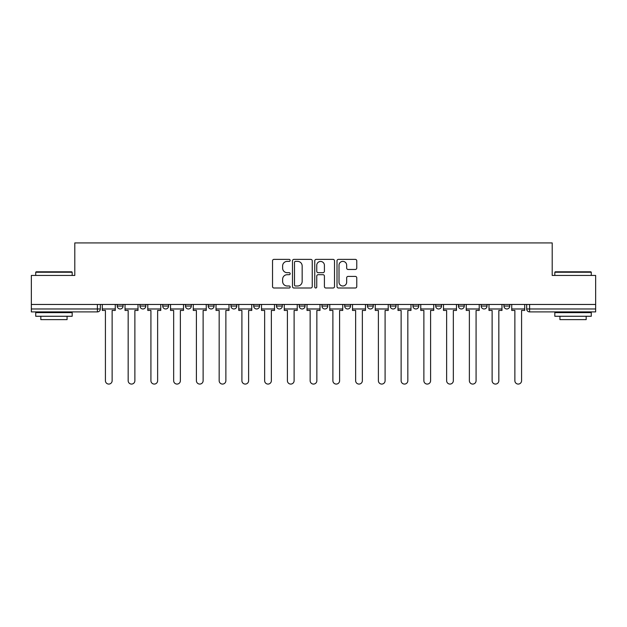 <?xml version="1.0" encoding="UTF-8"?>
<svg xmlns="http://www.w3.org/2000/svg" width="627" height="627" viewBox="0 0 627 627"><rect width="100%" height="100%" fill="white"/><g stroke="black" fill="none" stroke-linecap="round" stroke-linejoin="round"><path stroke-width="0.94" d="M290.168 260.385A1.003 1.003 0 0 0 289.172 259.382L273.96 259.382A1.434 1.434 0 0 0 272.533 260.808L272.533 286.57A1.434 1.434 0 0 0 273.96 288.005L289.172 288.005A1.003 1.003 0 0 0 290.168 287.001A1.003 1.003 0 0 0 289.172 285.998L287.197 285.998A4.577 4.577 0 0 1 282.62 281.421L282.62 279.274A4.577 4.577 0 0 1 287.197 274.697L289.172 274.697A1.003 1.003 0 0 0 290.168 273.693A1.003 1.003 0 0 0 289.172 272.69L287.197 272.69A4.577 4.577 0 0 1 282.62 268.113L282.62 265.966A4.577 4.577 0 0 1 287.197 261.381L289.172 261.381A1.003 1.003 0 0 0 290.168 260.385M503.936 304.463L503.936 306.062L509.767 306.062A2.916 2.916 0 0 1 506.851 308.978A2.916 2.916 0 0 1 503.936 306.062L503.936 304.463M481.183 304.463L481.183 306.062L487.022 306.062A2.916 2.916 0 0 1 484.099 308.978A2.916 2.916 0 0 1 481.183 306.062L481.183 304.463M367.453 304.463L367.453 306.062L373.284 306.062A2.916 2.916 0 0 1 370.369 308.978A2.916 2.916 0 0 1 367.453 306.062L367.453 304.463M299.212 304.463L299.212 306.062L305.043 306.062A2.916 2.916 0 0 1 302.128 308.978A2.916 2.916 0 0 1 299.212 306.062L299.212 304.463M253.716 304.463L253.716 306.062L259.547 306.062A2.916 2.916 0 0 1 256.631 308.978A2.916 2.916 0 0 1 253.716 306.062L253.716 304.463M230.971 304.463L230.971 306.062L236.802 306.062A2.916 2.916 0 0 1 233.887 308.978A2.916 2.916 0 0 1 230.971 306.062L230.971 304.463M185.474 306.062L185.474 304.463L185.474 306.062A2.916 2.916 0 0 0 188.39 308.978A2.916 2.916 0 0 1 185.474 306.062L191.306 306.062A2.916 2.916 0 0 1 188.39 308.978M139.978 306.062L139.978 304.463L139.978 306.062A2.916 2.916 0 0 0 142.901 308.978A2.916 2.916 0 0 1 139.978 306.062L145.817 306.062A2.916 2.916 0 0 1 142.901 308.978A2.916 2.916 0 0 0 145.817 306.062L145.817 304.463L145.817 306.062M355.329 269.469A1.434 1.434 0 0 0 356.763 268.042L356.763 260.808A1.434 1.434 0 0 0 355.329 259.382L338.439 259.382A1.434 1.434 0 0 0 337.005 260.808L337.005 286.57A1.434 1.434 0 0 0 338.439 288.005L355.329 288.005A1.434 1.434 0 0 0 356.763 286.57L356.763 277.847A1.434 1.434 0 0 0 355.329 276.413L348.103 276.413A1.434 1.434 0 0 0 346.668 277.847L346.668 282.174A3.833 3.833 0 0 1 342.844 285.998A3.833 3.833 0 0 1 339.011 282.174L339.011 265.213A3.833 3.833 0 0 1 342.844 261.381A3.833 3.833 0 0 1 346.668 265.213L346.668 268.042A1.434 1.434 0 0 0 348.103 269.469L355.329 269.469M31.35 304.463L31.35 275.441L74.801 275.441L74.801 242.923L552.199 242.923L552.199 275.441L595.65 275.441L595.65 304.463L31.35 304.463L31.35 308.978L100.32 308.978L100.32 304.463L100.32 308.978A2.916 2.916 0 0 1 97.404 311.893L31.35 311.893L31.35 308.978M312.246 260.808A1.434 1.434 0 0 0 310.82 259.382L293.93 259.382A1.434 1.434 0 0 0 292.495 260.808L292.495 286.57A1.434 1.434 0 0 0 293.93 288.005L310.82 288.005A1.434 1.434 0 0 0 312.246 286.57L312.246 260.808M316.18 259.382L333.07 259.382A1.434 1.434 0 0 1 334.505 260.808L334.505 286.57A1.434 1.434 0 0 1 333.07 288.005L325.844 288.005A1.434 1.434 0 0 1 324.41 286.57L324.41 276.123A1.434 1.434 0 0 0 322.983 274.697L318.187 274.697A1.434 1.434 0 0 0 316.753 276.123L316.753 287.001A1.003 1.003 0 0 1 315.757 288.005A1.003 1.003 0 0 1 314.754 287.001L314.754 260.808A1.434 1.434 0 0 1 316.18 259.382M526.68 304.463L526.68 308.978L595.65 308.978L595.65 311.893L529.596 311.893A2.916 2.916 0 0 1 526.68 308.978M595.65 304.463L595.65 308.978M509.767 304.463L509.767 306.062M487.022 304.463L487.022 306.062M464.27 304.463L464.27 306.062A2.916 2.916 0 0 1 461.354 308.978A2.916 2.916 0 0 1 458.439 306.062L464.27 306.062M458.439 304.463L458.439 306.062M441.526 304.463L441.526 306.062A2.916 2.916 0 0 1 438.61 308.978A2.916 2.916 0 0 1 435.694 306.062L441.526 306.062A2.916 2.916 0 0 1 438.61 308.978M435.694 304.463L435.694 306.062M418.781 304.463L418.781 306.062A2.916 2.916 0 0 1 415.858 308.978A2.916 2.916 0 0 1 412.942 306.062L418.781 306.062M412.942 304.463L412.942 306.062M396.029 304.463L396.029 306.062A2.916 2.916 0 0 1 393.113 308.978A2.916 2.916 0 0 1 390.198 306.062A2.916 2.916 0 0 0 393.113 308.978M390.198 304.463L390.198 306.062L396.029 306.062M373.284 304.463L373.284 306.062A2.916 2.916 0 0 1 370.369 308.978M350.54 304.463L350.54 306.062A2.916 2.916 0 0 1 347.617 308.978A2.916 2.916 0 0 1 344.701 306.062L350.54 306.062M344.701 304.463L344.701 306.062M327.788 304.463L327.788 306.062A2.916 2.916 0 0 1 324.872 308.978A2.916 2.916 0 0 1 321.957 306.062L327.788 306.062L327.788 304.463M321.957 304.463L321.957 306.062M305.043 304.463L305.043 306.062M282.299 304.463L282.299 306.062A2.916 2.916 0 0 1 279.383 308.978A2.916 2.916 0 0 1 276.46 306.062L282.299 306.062L282.299 304.463M276.46 304.463L276.46 306.062M259.547 306.062L259.547 304.463L259.547 306.062A2.916 2.916 0 0 1 256.631 308.978M236.802 306.062L236.802 304.463L236.802 306.062A2.916 2.916 0 0 1 233.887 308.978M214.058 304.463L214.058 306.062A2.916 2.916 0 0 1 211.142 308.978A2.916 2.916 0 0 1 208.219 306.062A2.916 2.916 0 0 0 211.142 308.978A2.916 2.916 0 0 0 214.058 306.062L214.058 304.463M208.219 304.463L208.219 306.062L214.058 306.062M191.306 304.463L191.306 306.062M168.561 304.463L168.561 306.062A2.916 2.916 0 0 1 165.646 308.978A2.916 2.916 0 0 1 162.73 306.062L168.561 306.062M162.73 304.463L162.73 306.062M123.064 304.463L123.064 306.062A2.916 2.916 0 0 1 120.149 308.978A2.916 2.916 0 0 1 117.233 306.062A2.916 2.916 0 0 0 120.149 308.978A2.916 2.916 0 0 0 123.064 306.062L123.064 304.463M117.233 304.463L117.233 306.062L123.064 306.062M295.505 261.381A1.003 1.003 0 0 0 294.502 262.384L294.502 285.003A1.003 1.003 0 0 0 295.505 285.998L297.574 285.998A4.577 4.577 0 0 0 302.159 281.421L302.159 265.966A4.577 4.577 0 0 0 297.574 261.381L295.505 261.381M324.41 265.284A3.833 3.833 0 0 0 320.585 261.459A3.833 3.833 0 0 0 316.753 265.284L316.753 271.256A1.434 1.434 0 0 0 318.187 272.69L322.983 272.69A1.434 1.434 0 0 0 324.41 271.256L324.41 265.284M102.287 308.978L102.287 310.436L105.422 310.436L105.422 380.722A3.354 3.354 0 0 0 108.777 384.077A3.354 3.354 0 0 0 112.131 380.722L112.131 310.436L115.266 310.436L115.266 308.978L102.287 308.978L102.287 304.463M115.266 308.978L115.266 304.463M125.032 308.978L125.032 310.436L128.167 310.436L128.167 380.722A3.354 3.354 0 0 0 131.521 384.077A3.354 3.354 0 0 0 134.876 380.722L134.876 310.436L138.011 310.436L138.011 308.978L125.032 308.978L125.032 304.463M138.011 308.978L138.011 304.463M147.784 308.978L147.784 310.436L150.919 310.436L150.919 380.722A3.354 3.354 0 0 0 154.273 384.077A3.354 3.354 0 0 0 157.628 380.722L157.628 310.436L160.763 310.436L160.763 308.978L147.784 308.978L147.784 304.463M160.763 308.978L160.763 304.463M170.528 308.978L170.528 310.436L173.663 310.436L173.663 380.722A3.354 3.354 0 0 0 177.018 384.077A3.354 3.354 0 0 0 180.372 380.722L180.372 310.436L183.507 310.436L183.507 308.978L170.528 308.978L170.528 304.463M183.507 308.978L183.507 304.463M193.273 308.978L193.273 310.436L196.408 310.436L196.408 380.722A3.354 3.354 0 0 0 199.762 384.077A3.354 3.354 0 0 0 203.117 380.722L203.117 310.436L206.252 310.436L206.252 308.978L193.273 308.978L193.273 304.463M206.252 308.978L206.252 304.463M216.025 308.978L216.025 310.436L219.16 310.436L219.16 380.722A3.354 3.354 0 0 0 222.514 384.077A3.354 3.354 0 0 0 225.869 380.722L225.869 310.436L229.004 310.436L229.004 308.978L216.025 308.978L216.025 304.463M229.004 308.978L229.004 304.463M35.723 272.236L36.162 271.797L71.737 271.797L72.176 272.236L35.723 272.236L35.723 275.441M72.176 316.267L35.723 316.267L35.723 312.622L72.176 312.622L72.176 316.267M67.073 316.267L67.073 319.621L40.826 319.621L40.826 316.267M554.824 272.236L555.263 271.797L590.838 271.797L591.277 272.236L554.824 272.236L554.824 275.441M591.277 316.267L554.824 316.267L554.824 312.622L591.277 312.622L591.277 316.267M586.174 316.267L586.174 319.621L559.927 319.621L559.927 316.267M238.769 308.978L238.769 310.436L241.904 310.436L241.904 380.722A3.354 3.354 0 0 0 245.259 384.077A3.354 3.354 0 0 0 248.613 380.722L248.613 310.436L251.748 310.436L251.748 308.978L238.769 308.978L238.769 304.463M251.748 308.978L251.748 304.463M261.514 308.978L261.514 310.436L264.649 310.436L264.649 380.722A3.354 3.354 0 0 0 268.003 384.077A3.354 3.354 0 0 0 271.358 380.722L271.358 310.436L274.493 310.436L274.493 308.978L261.514 308.978L261.514 304.463M274.493 308.978L274.493 304.463M284.266 308.978L284.266 310.436L287.401 310.436L287.401 380.722A3.354 3.354 0 0 0 290.756 384.077A3.354 3.354 0 0 0 294.11 380.722L294.11 310.436L297.245 310.436L297.245 308.978L284.266 308.978L284.266 304.463M297.245 308.978L297.245 304.463M307.011 308.978L307.011 310.436L310.146 310.436L310.146 380.722A3.354 3.354 0 0 0 313.5 384.077A3.354 3.354 0 0 0 316.854 380.722L316.854 310.436L319.989 310.436L319.989 308.978L307.011 308.978L307.011 304.463M319.989 308.978L319.989 304.463M329.755 308.978L329.755 310.436L332.89 310.436L332.89 380.722A3.354 3.354 0 0 0 336.244 384.077A3.354 3.354 0 0 0 339.599 380.722L339.599 310.436L342.734 310.436L342.734 308.978L329.755 308.978L329.755 304.463M342.734 308.978L342.734 304.463M352.507 308.978L352.507 310.436L355.642 310.436L355.642 380.722A3.354 3.354 0 0 0 358.997 384.077A3.354 3.354 0 0 0 362.351 380.722L362.351 310.436L365.486 310.436L365.486 308.978L352.507 308.978L352.507 304.463M365.486 308.978L365.486 304.463M375.252 308.978L375.252 310.436L378.387 310.436L378.387 380.722A3.354 3.354 0 0 0 381.741 384.077A3.354 3.354 0 0 0 385.096 380.722L385.096 310.436L388.231 310.436L388.231 308.978L375.252 308.978L375.252 304.463M388.231 308.978L388.231 304.463M397.996 308.978L397.996 310.436L401.131 310.436L401.131 380.722A3.354 3.354 0 0 0 404.486 384.077A3.354 3.354 0 0 0 407.84 380.722L407.84 310.436L410.975 310.436L410.975 308.978L397.996 308.978L397.996 304.463M410.975 308.978L410.975 304.463M420.748 308.978L420.748 310.436L423.883 310.436L423.883 380.722A3.354 3.354 0 0 0 427.238 384.077A3.354 3.354 0 0 0 430.592 380.722L430.592 310.436L433.727 310.436L433.727 308.978L420.748 308.978L420.748 304.463M433.727 308.978L433.727 304.463M443.493 308.978L443.493 310.436L446.628 310.436L446.628 380.722A3.354 3.354 0 0 0 449.982 384.077A3.354 3.354 0 0 0 453.337 380.722L453.337 310.436L456.472 310.436L456.472 308.978L443.493 308.978L443.493 304.463M456.472 308.978L456.472 304.463M466.237 308.978L466.237 310.436L469.372 310.436L469.372 380.722A3.354 3.354 0 0 0 472.727 384.077A3.354 3.354 0 0 0 476.081 380.722L476.081 310.436L479.216 310.436L479.216 308.978L466.237 308.978L466.237 304.463M479.216 308.978L479.216 304.463M488.989 308.978L488.989 310.436L492.124 310.436L492.124 380.722A3.354 3.354 0 0 0 495.479 384.077A3.354 3.354 0 0 0 498.833 380.722L498.833 310.436L501.968 310.436L501.968 308.978L488.989 308.978L488.989 304.463M501.968 308.978L501.968 304.463M511.734 308.978L511.734 310.436L514.869 310.436L514.869 380.722A3.354 3.354 0 0 0 518.223 384.077A3.354 3.354 0 0 0 521.578 380.722L521.578 310.436L524.713 310.436L524.713 308.978L511.734 308.978L511.734 304.463M524.713 308.978L524.713 304.463M97.404 304.463L97.404 311.893M529.596 304.463L529.596 311.893M72.176 275.441L72.176 272.236M63.868 312.622L63.868 311.893M44.039 312.622L44.039 311.893M591.277 275.441L591.277 272.236M582.961 312.622L582.961 311.893M563.132 312.622L563.132 311.893"/></g></svg>
